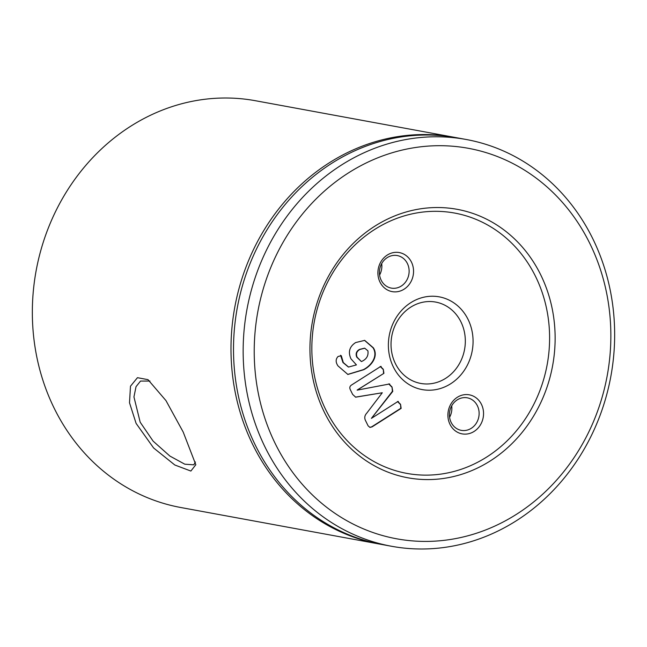 <?xml version="1.0" encoding="UTF-8"?>
<svg xmlns="http://www.w3.org/2000/svg" width="647" height="647" viewBox="0 0 647 647"><rect width="100%" height="100%" fill="white"/><g stroke="black" fill="none" stroke-linecap="round" stroke-linejoin="round"><path stroke-width="0.97" d="M149.967 381.059L140.512 381.075L136.024 386.688L133.945 396.926L140.189 422.216L153.113 441.133L169.878 456.054L184.791 464.19L193.785 464.829L195.418 462.015M183.198 432.05L195.823 464.732L190.873 471.048L174.827 465.007L153.614 447.975L136.096 423.389L129.505 402.774L130.484 386.21L137.447 377.686L147.985 379.652L165.947 400.574L183.198 432.05M449.988 424.351A19.855 17.76 -79.6 0 1 457.324 397.282A19.855 17.76 -79.6 0 1 481.449 404.343A19.855 17.76 -79.6 0 1 474.122 431.42A19.855 17.76 -79.6 0 1 449.988 424.351M477.373 405.742A16.539 14.8 100.4 0 0 467.263 397.816A16.539 14.8 100.4 0 0 452.358 404.747A16.539 14.8 100.4 0 0 451.161 422.418A16.539 14.8 100.4 0 0 461.271 430.352A16.539 14.8 100.4 0 0 476.176 423.421A16.539 14.8 100.4 0 0 477.373 405.742M379.991 282.1A19.855 17.76 -79.6 0 1 387.327 255.023A19.855 17.76 -79.6 0 1 411.452 262.092A19.855 17.76 -79.6 0 1 404.124 289.169A19.855 17.76 -79.6 0 1 379.991 282.1M407.375 263.491A16.539 14.8 100.4 0 0 397.258 255.557A16.539 14.8 100.4 0 0 382.361 262.488A16.539 14.8 100.4 0 0 381.164 280.167A16.539 14.8 100.4 0 0 391.273 288.101A16.539 14.8 100.4 0 0 406.179 281.162A16.539 14.8 100.4 0 0 407.375 263.491M490.289 460.915A136.477 122.097 -79.6 0 1 324.398 412.341A136.477 122.097 -79.6 0 1 374.791 226.199A136.477 122.097 -79.6 0 1 540.682 274.773A136.477 122.097 -79.6 0 1 490.289 460.915M374.726 229.418A132.344 118.401 100.4 0 0 325.853 409.923A132.344 118.401 100.4 0 0 486.722 457.025A132.344 118.401 100.4 0 0 535.587 276.52A132.344 118.401 100.4 0 0 374.726 229.418M460.947 321.907A41.359 37 100.4 0 0 435.657 302.076A41.359 37 100.4 0 0 398.415 319.416A41.359 37 100.4 0 0 395.406 363.598A41.359 37 100.4 0 0 420.696 383.428A41.359 37 100.4 0 0 457.939 366.097A41.359 37 100.4 0 0 460.947 321.907M516.541 514.26A198.516 177.601 100.4 0 0 589.838 243.507A198.516 177.601 100.4 0 0 348.539 172.854A198.516 177.601 100.4 0 0 275.242 443.607A198.516 177.601 100.4 0 0 516.541 514.26M341.406 165.074A206.789 185.002 -79.6 0 1 466.317 139.509A206.789 185.002 -79.6 0 1 612.741 305.271A206.789 185.002 -79.6 0 1 516.403 520.706A206.789 185.002 -79.6 0 1 391.5 546.262A206.789 185.002 -79.6 0 1 245.067 380.501A206.789 185.002 -79.6 0 1 341.406 165.074M455.407 137.512A206.789 185.002 100.4 0 0 454.154 137.277L255.5 100.738A206.789 185.002 100.4 0 0 130.597 126.294A206.789 185.002 100.4 0 0 34.259 341.729A206.789 185.002 100.4 0 0 180.683 507.491L379.336 544.03A206.789 185.002 100.4 0 0 380.59 544.256M466.317 139.509L456.669 137.738A206.789 185.002 100.4 0 0 331.765 163.295A206.789 185.002 100.4 0 0 235.427 378.73A206.789 185.002 100.4 0 0 381.851 544.491L391.5 546.262M454.154 137.277A206.789 185.002 100.4 0 0 329.242 162.834A206.789 185.002 100.4 0 0 232.904 378.269A206.789 185.002 100.4 0 0 379.336 544.03M468.08 319.456A47.15 42.176 100.4 0 0 410.772 302.683A47.15 42.176 100.4 0 0 393.36 366.986A47.15 42.176 100.4 0 0 450.668 383.768A47.15 42.176 100.4 0 0 468.08 319.456M367.9 350.836C368.628 355.818 366.461 359.392 361.398 361.568L357.12 357.209C355.777 353.82 356.715 351.232 359.942 349.445L364.754 348.215L367.9 350.836M364.568 348.183L359.578 349.38C356.351 351.167 355.413 353.755 356.756 357.144L361.398 361.568M340.565 355.252L342.934 362.498L348.369 367.019M364.52 340.346L373.012 347.754C378.544 356.521 370.707 366.032 363.315 369.663L347.698 374.427M363.679 369.728L347.884 374.459L337.985 365.903C335.534 362.247 335.567 359.109 338.09 356.481L341.292 355.704L343.298 362.563L348.547 367.051L356.44 364.9L350.933 358.794C347.9 351.968 349.477 346.549 355.664 342.554L364.706 340.379L373.376 347.819C378.907 356.586 371.071 366.097 363.679 369.728L363.315 369.663M389.114 383.97L392.025 387.011L392.761 391.395L371.394 418.383L397.816 401.577L400.55 404.326L401.148 408.378L372.09 426.866L369.987 427.424L368.111 425.839L365.781 421.116C364.172 418.221 364.504 415.552 366.784 413.126L382.288 392.761L355.656 397.177L352.647 394.419L350.262 389.567C349.388 387.674 349.809 386.162 351.507 385.03L380.565 366.542L383.307 369.283L383.914 373.335L357.168 390.133L389.672 383.946M383.307 369.283L383.55 373.27M383.914 373.335L357.136 390.068M392.025 387.011L392.397 391.322L371.394 418.383M388.75 383.906L391.661 386.938M400.55 404.326L400.784 408.314L371.726 426.802L369.809 427.384M397.452 401.512L400.186 404.254M397.816 401.577L398.374 401.447M382.288 392.761L355.47 397.137M380.201 366.477L382.943 369.219M380.565 366.542L381.148 366.404M379.587 275.032A16.539 14.8 100.4 0 0 381.69 263.612M449.584 417.283A16.539 14.8 100.4 0 0 451.687 405.863"/></g></svg>
